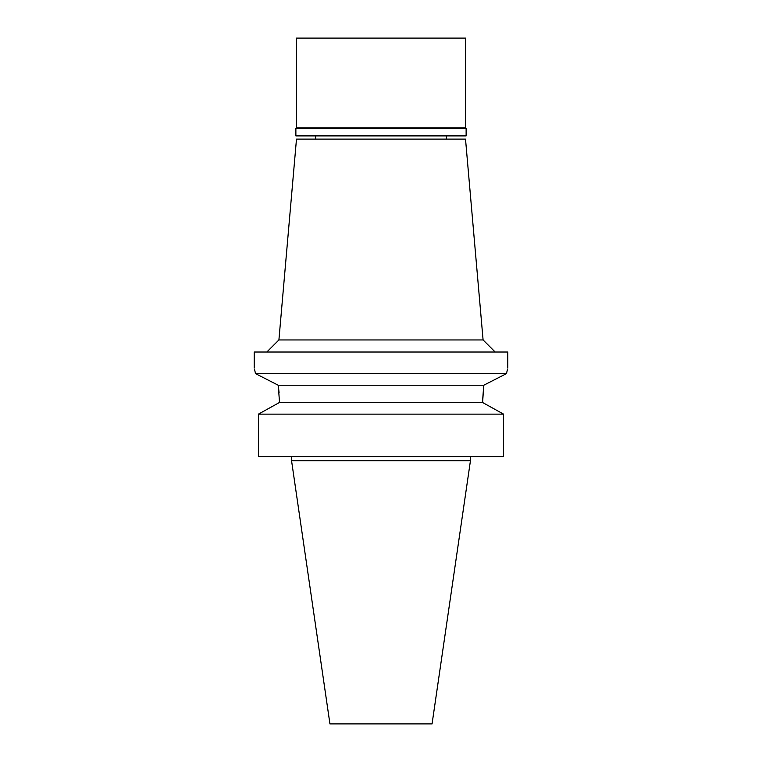 <?xml version="1.0" encoding="UTF-8"?>
<svg xmlns="http://www.w3.org/2000/svg" width="762" height="762" viewBox="0 0 762 762"><rect width="100%" height="100%" fill="white"/><g stroke="black" fill="none" stroke-linecap="round" stroke-linejoin="round"><path stroke-width="1.14" d="M470.449 460.686L291.551 460.686L329.936 723.9L432.064 723.9L470.449 460.686L470.449 456.667M258.432 456.667L258.432 414.137L258.432 456.667L503.568 456.667L503.568 414.137L482.613 402.527L483.756 385.239L482.613 400.517M279.387 402.527L279.387 400.517L279.387 402.527L258.432 414.137L279.387 402.527L482.613 402.527M486.899 383.619L483.756 385.239L278.244 385.239L279.092 392.725M279.387 400.517L278.244 385.239L255.518 373.618C253.813 366.265 253.813 366.265 255.518 373.618L506.482 373.618L483.756 385.239M503.568 414.137L258.432 414.137M254.584 369.58L255.518 373.618M507.425 369.513L506.482 373.618M507.778 368.122L507.778 352.025L254.222 352.025L254.222 368.122M483.089 339.947L465.515 139.122L296.485 139.122L278.911 339.947L483.089 339.947L495.167 352.025M466.125 128.454L295.875 128.454L296.485 127.854L465.515 127.854L466.125 128.454L466.125 135.903L295.875 135.903L295.875 128.454M465.515 127.854L465.515 38.1L296.485 38.1L296.485 127.854M291.551 460.686L291.551 456.667M278.911 339.947L266.833 352.025M315.601 139.122L315.601 135.903M446.399 139.122L446.399 135.903"/></g></svg>
